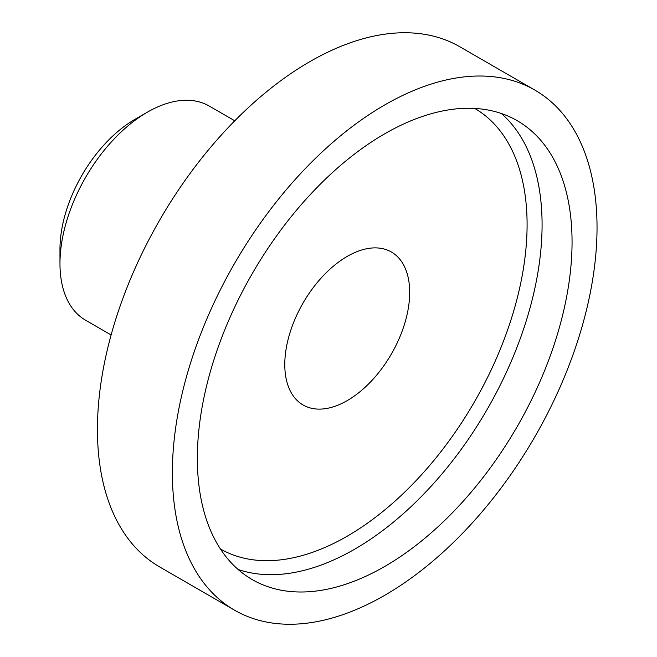 <?xml version="1.0" encoding="UTF-8"?>
<svg xmlns="http://www.w3.org/2000/svg" width="657" height="657" viewBox="0 0 657 657"><rect width="100%" height="100%" fill="white"/><g stroke="black" fill="none" stroke-linecap="round" stroke-linejoin="round"><path stroke-width="0.99" d="M59.968 263.597L59.968 249.175A105.982 61.191 -60 0 1 134.907 119.377L147.39 112.166A123.647 71.383 120 0 0 59.968 263.597A123.647 71.383 120 0 0 85.574 320.205L111.123 334.955M234.763 120.789L209.213 106.04A123.647 71.383 120 0 0 147.39 112.166M172.372 472.72A300.282 173.366 -60 0 1 303.452 170.533A300.282 173.366 -60 0 1 534.847 90.083A300.282 173.366 -60 0 1 597.032 227.544A300.282 173.366 -60 0 1 465.961 529.739A300.282 173.366 -60 0 1 234.565 610.189A300.282 173.366 -60 0 1 172.372 472.72M234.565 610.189L159.626 566.917A300.282 173.366 -60 0 1 97.433 429.456A300.282 173.366 -60 0 1 228.513 127.261A300.282 173.366 -60 0 1 459.908 46.811L534.847 90.083M572.058 241.965A264.952 152.974 -60 0 1 456.401 508.608A264.952 152.974 -60 0 1 252.231 579.589A264.952 152.974 -60 0 1 197.355 458.299A264.952 152.974 -60 0 1 313.011 191.663A264.952 152.974 -60 0 1 517.182 120.674A264.952 152.974 -60 0 1 572.058 241.965M409.689 292.447A88.317 50.991 -60 0 1 371.131 381.323A88.317 50.991 -60 0 1 303.074 404.983A88.317 50.991 -60 0 1 284.785 364.553A88.317 50.991 -60 0 1 323.334 275.677A88.317 50.991 -60 0 1 391.391 252.017A88.317 50.991 -60 0 1 409.689 292.447M501.34 113.497A264.952 152.974 -60 0 1 542.082 224.661A264.952 152.974 -60 0 1 436.117 480.694A264.952 152.974 -60 0 1 238.089 569.463M474.789 108.438A254.358 146.856 -60 0 1 527.095 224.661A254.358 146.856 -60 0 1 416.308 480.374A254.358 146.856 -60 0 1 220.432 548.997"/></g></svg>
